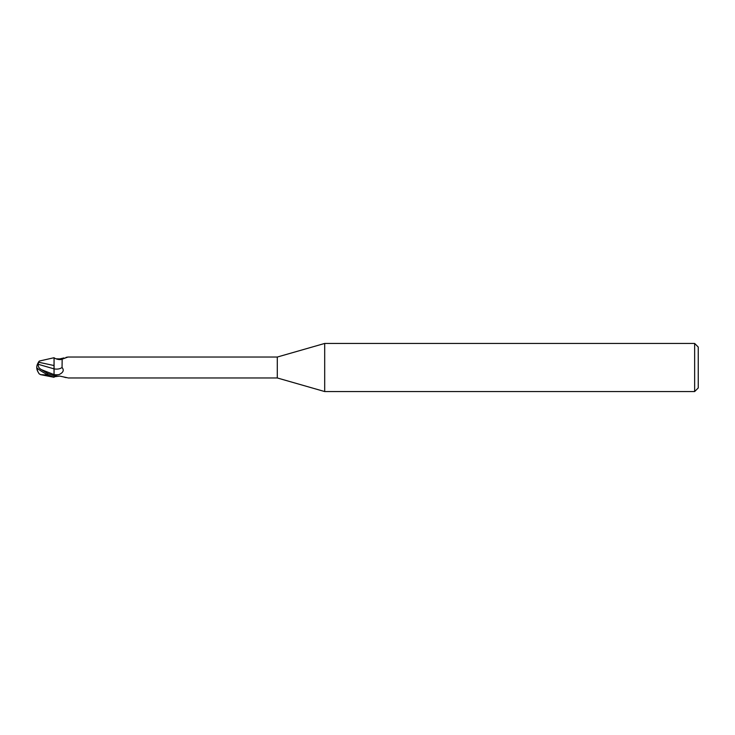 <?xml version="1.0" encoding="UTF-8"?>
<svg xmlns="http://www.w3.org/2000/svg" width="735" height="735" viewBox="0 0 735 735"><rect width="100%" height="100%" fill="white"/><g stroke="black" fill="none" stroke-linecap="round" stroke-linejoin="round"><path stroke-width="1.1" d="M324.695 391.553L277.297 377.965L277.297 357.035L324.695 343.447L694.639 343.447L698.25 347.058L698.25 387.942L694.639 391.553L324.695 391.553L324.695 343.447M694.639 391.553L694.639 343.447M39.194 373.803L40.6 374.648L54.068 377.285L54.068 375.851L58.91 374.629C63.274 372.627 64.322 370.247 62.052 367.482L62.172 359.149L67.942 357.045L66.003 357.394M54.068 376.467L54.068 375.851M54.068 375.833L47.573 373.435L41.463 369.659C38.9 368.244 37.871 366.462 38.367 364.33L54.013 368.86L54.013 365.497L54.068 368.878L54.068 357.826C56.797 359.571 60.527 360.012 62.172 359.149M54.068 357.826L54.013 365.626L54.068 357.715L39.286 361.069A10.446 10.446 0 0 0 38.165 362.86M277.297 377.965L68.199 377.965M68.199 357.035L277.297 357.035M56.182 376.173L55.042 376.531M55.575 376.329A11.181 7.956 -28.5 0 0 54.739 376.724L59.7 376.09L67.501 377.772M66.003 377.606L63.963 377.064M54.013 368.86L54.05 374.602L54.068 368.878A11.778 8.388 -151.5 0 0 62.052 367.482M56.182 358.827L59.7 358.91L63.963 357.936M59.7 358.91A11.742 8.361 -151.5 0 0 62.218 359.103M54.068 359.25L54.068 357.715M54.068 365.543L38.771 362.263L39.286 361.069M40.6 374.648L45.708 374.933L45.708 373.784M38.165 372.14A10.483 8.443 25 0 1 36.75 367.5A10.483 8.443 155 0 1 38.376 362.53L38.771 362.263M36.75 367.5A9.371 1.001 30.2 0 0 47.573 374.795L54.068 377.239M45.708 374.933L48.813 375.603M38.367 364.33L38.376 362.199M41.491 369.677L54.068 374.611A16.262 11.576 -151.5 0 0 58.91 374.629M47.573 374.795L47.573 373.435M37.09 368.024A10.446 10.446 0 0 0 39.286 373.931"/></g></svg>
